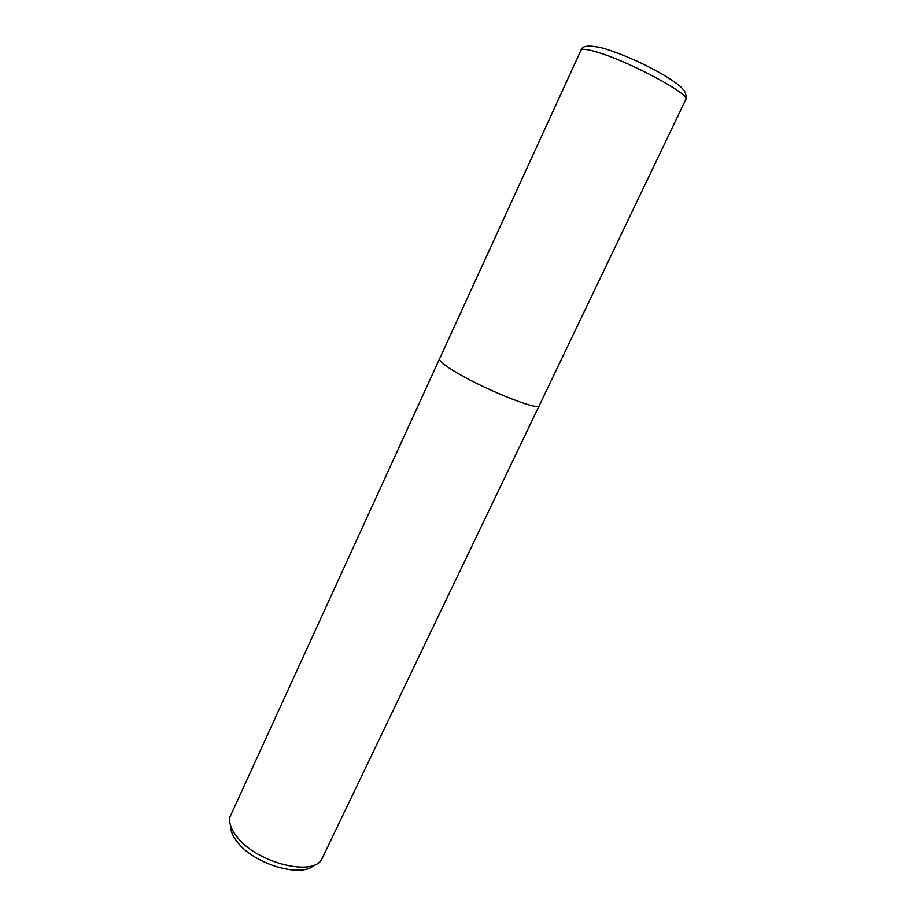 <?xml version="1.0" encoding="UTF-8"?>
<svg xmlns="http://www.w3.org/2000/svg" width="916" height="916" viewBox="0 0 916 916"><rect width="100%" height="100%" fill="white"/><g stroke="black" fill="none" stroke-linecap="round" stroke-linejoin="round"><path stroke-width="1.37" d="M439.543 358.843L229.859 817.175C228.782 822.934 231.141 829.484 236.935 836.789C255.839 862.002 310.81 876.646 321.379 860.044L539.284 405.559M439.531 358.877L580.95 50.288C581.969 48.479 587.877 49.258 598.663 52.613C631.376 62.54 691.328 94.989 685.821 99.42L539.261 405.593C539.501 411.753 479.606 387.445 452.264 369.984C443.184 364.282 438.936 360.572 439.531 358.877C438.936 360.572 443.184 364.282 452.264 369.984C479.606 387.445 539.501 411.753 539.272 405.593M230.614 825.831C230.466 830.789 232.733 836.205 237.416 842.102C254.11 864.372 301.982 878.318 314.234 865.013M685.821 99.42L685.821 99.42C687.424 91.153 682.088 86.367 663.55 74.906C642.837 63.124 622.708 54.216 603.163 48.193C589.286 44.861 581.878 45.56 580.95 50.288"/></g></svg>
